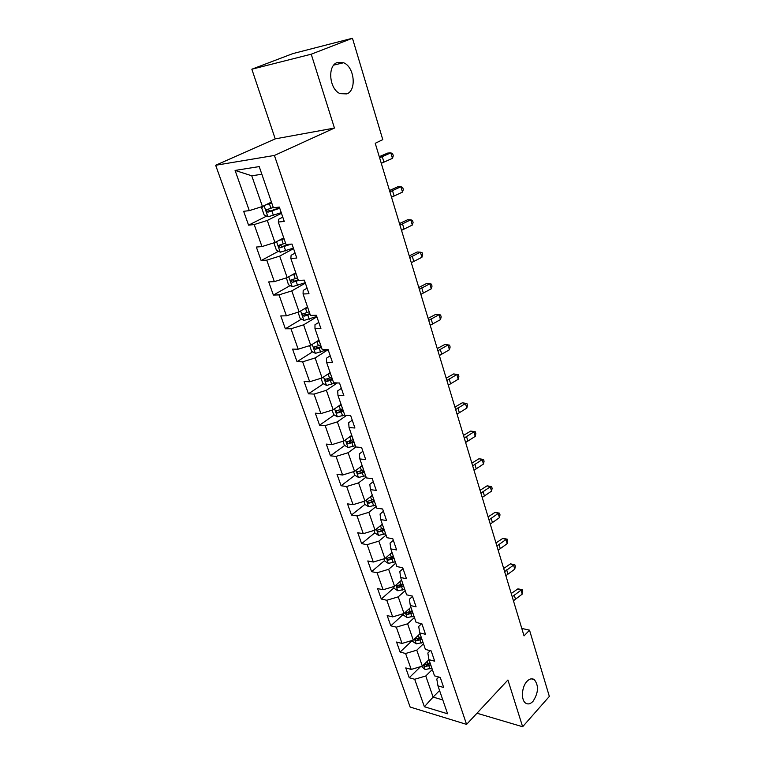 <?xml version="1.0" encoding="UTF-8"?>
<svg xmlns="http://www.w3.org/2000/svg" width="765" height="765" viewBox="0 0 765 765"><rect width="100%" height="100%" fill="white"/><g stroke="black" fill="none" stroke-linecap="round" stroke-linejoin="round"><path stroke-width="1.15" d="M526.961 681.366C529.552 678.698 532 678.115 534.305 679.626C538.904 685.583 538.484 692.794 533.062 701.256C530.451 704.02 527.955 704.632 525.584 703.073C520.822 700.023 521.663 686.76 526.961 681.366M337.231 62.52L343.59 62.749C354.453 66.842 356.863 90.356 346.851 93.894L340.167 93.665C329.38 89.534 327.085 65.761 337.231 62.52M215.654 165.269L410.145 707.042L466.574 724.398L274.415 155.448L215.654 165.269L275.218 138.876L334.448 128.061L311.231 54.2L251.848 69.213L275.218 138.876M251.848 69.213L292.832 53.607L352.455 38.25L311.231 54.2M438.794 677.035L436.786 679.062L437.963 685.861L443.681 687.486L440.248 677.436L434.52 675.858L428.945 659.669L422.337 666.124L416.782 650.173L423.475 643.767M437.963 685.861L447.573 713.774L424.384 706.736L414.687 679.263L409.227 677.723L420.559 666.65M282.792 217.155L278.718 219.22L278.297 222.041L284.245 221.42L279.34 207.076L273.392 207.774L259.211 166.588L235.085 170.423L249.285 210.643L243.653 211.303L248.568 225.159L254.2 224.566L261.965 246.579L256.342 247.047L261.133 260.549L266.755 260.157L274.339 281.625L268.716 281.903L273.392 295.089L279.015 294.879L286.406 315.821L280.793 315.916L285.355 328.778L290.968 328.749L298.187 349.194L292.574 349.117L297.03 361.673L302.644 361.816L309.682 381.764L304.088 381.534L308.438 393.793L314.032 394.09L320.908 413.578L315.323 413.186L319.569 425.168L325.163 425.617L331.876 444.647L326.301 444.111L330.451 455.816L336.026 456.409L342.596 475.008L337.021 474.319L341.085 485.756L346.65 486.492L353.067 504.671L347.511 503.858L351.479 515.036L357.026 515.906L363.299 533.674L357.762 532.727L361.635 543.657L367.181 544.651L373.31 562.026L367.783 560.955L371.58 571.656L377.097 572.765L383.093 589.758L377.585 588.572L381.295 599.033L386.803 600.267L392.675 616.886L387.176 615.596L390.81 625.827L396.299 627.166L402.046 643.442L396.566 642.036L400.114 652.048L405.593 653.501L411.216 669.423L405.746 667.912L409.227 677.723M278.297 222.041L286.053 244.571L292.001 244.073L296.782 258.054L290.834 258.465L298.398 280.43L304.336 280.133L308.993 293.76L303.064 293.98L310.437 315.39L316.366 315.285L320.908 328.577L314.979 328.615L322.17 349.5L328.089 349.576L332.526 362.534L326.607 362.39L333.626 382.777L339.536 383.026L343.858 395.668L337.958 395.362L344.805 415.252L350.695 415.663L354.922 428.008L349.041 427.539L355.725 446.961L361.596 447.525L365.718 459.583L359.846 458.952L366.378 477.924L372.239 478.641L376.265 490.413L370.413 489.638L376.791 508.161L382.634 509.021L386.564 520.525L380.731 519.607L386.966 537.719L392.789 538.713L396.633 549.949L390.81 548.897L396.901 566.597L402.715 567.716L406.473 578.703L400.669 577.527L406.626 594.826L412.411 596.078L416.084 606.808L410.308 605.517L416.131 622.433L421.898 623.8L425.493 634.3L419.727 632.894L425.426 649.437L431.173 650.91L434.683 661.19L428.945 659.669L427.845 653.042L430.274 650.68M352.455 38.25L382.777 139.632L375.233 143.294L524.044 635.897L529.523 630.159L521.787 628.438M411.216 669.423L422.337 666.124M405.593 653.501L416.782 650.173M419.727 632.894L418.704 626.459L421.601 623.733M420.014 633.726L413.282 640.104L407.611 623.8L414.42 617.479M402.046 643.442L413.282 640.104M396.299 627.166L407.611 623.8M410.308 605.517L409.361 599.282L412.526 596.413M410.891 607.219L404.025 613.501L398.23 596.853L405.182 590.628M392.675 616.886L404.025 613.501M386.803 600.267L398.23 596.853M400.669 577.527L399.808 571.503L403.04 568.672M401.568 580.147L394.577 586.325L388.649 569.303L395.734 563.183M383.093 589.758L394.577 586.325M377.097 572.765L388.649 569.303M390.81 548.897L390.045 543.093L393.344 540.319M392.043 552.464L384.91 558.546L378.847 541.132L386.076 535.127M373.31 562.026L384.91 558.546M367.181 544.651L378.847 541.132M380.731 519.607L380.062 514.042L383.418 511.316M382.299 524.168L375.022 530.135L368.835 512.33L376.198 506.44M363.299 533.674L375.022 530.135M357.026 515.906L368.835 512.33M370.413 489.638L369.839 484.312L373.272 481.644M372.335 495.232L364.915 501.085L358.584 482.868L366.1 477.102M353.067 504.671L364.915 501.085M346.65 486.492L358.584 482.868M359.846 458.952L359.378 453.884L362.878 451.283M362.151 465.636L354.578 471.364L348.094 452.727L355.907 446.98M342.596 475.008L354.578 471.364M336.026 456.409L348.094 452.727M349.041 427.539L348.677 422.739L352.254 420.205M351.728 435.352L344.001 440.946L337.365 421.878L346.602 415.376M331.876 444.647L344.001 440.946M325.163 425.617L337.365 421.878M337.958 395.362L337.709 390.858L341.362 388.381M341.056 404.369L333.167 409.82L326.378 390.293L337.355 382.93M320.908 413.578L333.167 409.82M314.032 394.09L326.378 390.293M326.607 362.39L326.483 358.192L330.212 355.792M330.136 372.641L322.084 377.948L315.123 357.953L328.118 349.662M309.682 381.764L322.084 377.948M302.644 361.816L315.123 357.953M314.979 328.615L314.979 324.723L318.795 322.4M318.957 340.167L310.724 345.311L303.6 324.829L316.882 316.796M298.187 349.194L310.724 345.311M290.968 328.749L303.6 324.829M303.064 293.98L303.189 290.432L307.09 288.185M307.511 306.899L299.096 311.881L291.8 290.891L305.359 283.136M286.406 315.821L299.096 311.881M279.015 294.879L291.8 290.891M290.834 258.465L291.111 255.28L295.089 253.11M295.778 272.809L287.181 277.618L279.694 256.112L293.559 248.644M274.339 281.625L287.181 277.618M266.755 260.157L279.694 256.112M283.748 237.877L274.96 242.505L267.291 220.454L281.472 213.292M261.965 246.579L274.96 242.505M254.2 224.566L267.291 220.454M271.422 202.075L262.433 206.493L251.752 175.787L235.085 170.423M249.285 210.643L262.433 206.493M476.978 713.229L522.629 726.75L549.346 696.418L529.523 630.159M522.629 726.75L507.931 679.999L466.574 724.398M334.448 128.061L274.415 155.448M261.85 174.257L251.752 175.787M439.569 690.527L433.105 697.087L442.811 699.937M432.33 669.499L425.77 675.992L433.105 697.087L424.384 706.736M414.687 679.263L425.77 675.992M248.568 225.159L266.603 216.113M261.133 260.549L278.489 251.283M273.392 295.089L290.126 285.603M285.355 328.778L301.515 319.101M297.03 361.673L312.665 351.804M320.535 346.832L321.128 346.459M308.438 393.793L323.566 383.753M329.39 379.88L332.029 378.13M319.569 425.168L334.238 414.955M339.125 411.56L342.682 409.084M330.451 455.816L344.68 445.459M349.251 442.132L351.919 440.191M341.085 485.756L354.903 475.266M359.33 471.909L360.497 471.02M351.479 515.036L364.953 504.374M361.635 543.657L374.85 532.794M371.58 571.656L384.527 560.592M381.295 599.033L394.004 587.797M390.81 625.827L403.279 614.41M400.114 652.048L412.354 640.468M379.612 157.81L390.829 152.866L387.673 153.077L379.268 156.682M381.276 163.318L392.464 158.345L390.829 152.866L392.636 153.602L393.286 155.792L392.464 158.345M263.37 206.034L261.707 207.975L264.107 214.869L268.018 216.82L281.252 212.651M267.836 203.834L271.585 202.553M265.388 205.039L271.757 203.05M273.277 207.449L266.316 209.84L267.874 212.211L279.751 208.271M279.579 207.755L270.303 210.997L268.534 210.079M389.892 191.843L400.908 186.737L397.752 186.803L389.49 190.514M391.517 197.217L402.505 192.091L400.908 186.737L402.667 187.358L403.308 189.49L402.505 192.091M399.932 225.082L410.767 219.823L407.602 219.765L399.483 223.571M401.52 230.341L412.325 225.053L410.767 219.823L412.478 220.349L413.1 222.433L412.325 225.053M274.998 242.476L274.08 243.49L276.423 250.212L280.306 252.211L293.377 248.109M278.651 240.554L284.064 238.795M281.52 239.053L283.863 238.211M285.546 243.088L278.642 245.441L280.191 247.745L291.044 244.15M288.606 244.351L282.572 246.483L280.86 245.661M286.416 277.858L288.434 284.695L292.287 286.741L305.216 282.706M291.436 275.237L296.074 273.669M294.659 273.43L295.845 273M297.509 277.858L290.671 280.181L292.211 282.409L298.646 280.411M298.187 279.818L294.535 281.099L292.89 280.363M409.753 257.576L420.396 252.173L417.231 251.981L409.237 255.883M411.302 262.711L421.917 257.279L420.396 252.173L422.06 252.593L422.672 254.63L421.917 257.279M419.344 289.333L429.815 283.786L426.65 283.49L418.78 287.477M420.865 294.353L431.297 288.797L429.815 283.786L431.431 284.121L432.024 286.12L431.297 288.797M428.725 320.382L439.014 314.711L435.859 314.3L428.113 318.374M430.207 325.297L440.477 319.607L439.014 314.711L440.592 314.96L441.176 316.911L440.477 319.607M298.015 312.216L300.157 318.355L303.992 320.439L316.767 316.471M303.781 309.098L307.788 307.702M309.194 311.785L302.405 314.08L303.944 316.241L310.074 314.367M309.815 313.602L306.22 314.884L304.623 314.224M309.662 345.646L311.604 351.212L315.409 353.344L327.669 349.567M315.754 342.165L319.215 340.913M320.592 344.91L313.86 347.167L315.39 349.27L321.453 347.425M321.176 346.593L317.618 347.865L316.088 347.272M321.023 378.273L322.773 383.294L326.569 385.464L335.768 382.863M327.372 374.468L330.384 373.349M331.723 377.241L325.058 379.469L326.569 381.515L332.565 379.698M332.259 378.799L328.749 380.071L327.286 379.536M437.905 350.762L448.022 344.967L444.867 344.441L437.245 348.591M439.349 355.562L449.447 349.748L448.022 344.967L449.562 345.12L450.126 347.033L449.447 349.748M444.867 344.441L449.562 345.12M332.125 410.136L333.693 414.64L337.461 416.849L344.728 415.013M338.666 406.014L341.286 405.02M342.596 408.826L335.988 411.015L337.489 413.014L343.418 411.226M343.093 410.26L337.489 413.014M446.875 380.473L456.839 374.563L453.674 373.932L446.177 378.159M448.3 385.168L458.235 379.249L456.839 374.563L458.331 374.63L458.885 376.504L458.235 379.249M453.674 373.932L458.331 374.63M342.969 441.262L344.355 445.259L348.104 447.506L355.295 445.727M349.672 436.844L351.938 435.964M353.22 439.684L346.66 441.845L348.161 443.786L354.023 442.027M353.669 440.994L348.161 443.786M455.663 409.543L465.464 403.528L462.309 402.801L454.917 407.095M457.049 414.142L466.832 408.108L465.464 403.528L466.918 403.518L467.463 405.345L466.832 408.108M462.309 402.801L466.918 403.518M353.554 471.67L354.788 475.189L358.508 477.465L365.632 475.744M360.382 466.975L362.342 466.201M363.595 469.834L357.102 471.957L358.584 473.851L364.389 472.12M364.016 471.039L358.584 473.851M464.259 438.001L473.908 431.881L470.752 431.058L463.475 435.419M465.617 442.505L475.237 436.366L473.908 431.881L475.323 431.795L475.859 433.583L475.237 436.366M470.752 431.058L475.323 431.795M363.911 501.391L364.972 504.451L368.673 506.755L375.73 505.082M370.824 496.428L372.517 495.749M373.741 499.306L367.296 501.4L368.778 503.246L374.515 501.544M374.123 500.406L368.778 503.246M472.674 465.856L482.17 459.631L479.014 458.723L471.852 463.15M474.004 470.265L483.48 464.03L482.17 459.631L483.547 459.478L484.073 461.238L483.48 464.03M479.014 458.723L483.547 459.478M374.028 530.432L374.936 533.062L378.618 535.385L385.608 533.769M380.989 525.239L382.462 524.647M383.657 528.118L377.279 530.183L378.732 531.991L384.413 530.308M384.001 529.112L378.732 531.991M480.908 493.129L490.269 486.817L487.114 485.823L480.057 490.308M482.218 497.451L491.551 491.12L490.269 486.817L491.608 486.597L492.125 488.319L491.551 491.12M487.114 485.823L491.608 486.597M383.915 558.842L384.69 561.041L388.343 563.403L395.266 561.826M390.915 553.43L392.196 552.904M393.363 556.298L387.033 558.326L388.486 560.095L394.099 558.44M393.669 557.197L390.418 558.44L388.486 560.095M488.978 519.846L498.197 513.449L495.051 512.359L488.089 516.901M490.26 524.082L499.449 517.666L498.197 513.449L499.507 513.152L500.004 514.835L499.449 517.666M495.051 512.359L499.507 513.152M393.593 586.621L394.224 588.419L397.857 590.8L404.714 589.279M400.592 581.008L401.711 580.539M402.849 583.867L396.576 585.866L398.01 587.587L403.576 585.961M403.126 584.67L399.913 585.904L398.01 587.587M496.887 546.019L505.961 539.535L502.825 538.369L495.969 542.968M498.139 550.159L507.195 543.666L505.961 539.535L507.243 539.182L507.731 540.826L507.195 543.666M502.825 538.369L507.243 539.182M403.059 613.798L403.557 615.203L407.171 617.613L413.961 616.131M410.05 607.993L411.015 607.592M412.134 610.843L405.909 612.803L407.343 614.496L412.842 612.889M412.383 611.551L409.199 612.784L407.343 614.496M504.632 571.656L513.573 565.096L510.437 563.862L503.676 568.5M505.856 575.72L514.778 569.15L513.573 565.096L514.816 564.685L515.294 566.301L514.778 569.15M510.437 563.862L514.816 564.685M412.325 640.381L412.689 641.424L416.275 643.853L423.007 642.418M419.287 634.405L420.128 634.051M421.228 637.235L415.051 639.167L416.466 640.821L421.917 639.244M421.439 637.867L418.292 639.091L416.466 640.821M512.225 596.786L521.032 590.15L517.905 588.84L511.24 593.535M513.43 600.774L522.218 594.118L521.032 590.15L522.246 589.681L522.715 591.269L522.218 594.118M517.905 588.84L522.246 589.681M421.391 666.411L425.197 669.547L431.862 668.151M428.324 660.272L429.05 659.966M430.121 663.083L424.001 664.976L425.407 666.602L430.8 665.043M430.303 663.618L427.195 664.842L425.407 666.602M382.232 156.557L383.887 162.056M264.068 205.689L267.913 216.772M271.9 211.044L273.411 215.424M269.423 203.873L270.944 208.271M270.303 210.997L267.874 212.211M392.464 190.523L394.08 195.897M402.457 223.724L404.035 228.965M276.557 241.663L280.2 252.163M284.178 246.617L285.651 250.891M281.769 239.627L283.241 243.92M282.572 246.483L280.191 247.745M288.74 276.748L292.192 286.693M296.16 281.329L297.595 285.498M293.798 274.492L295.242 278.69M294.535 281.099L292.211 282.409M412.22 256.16L413.769 261.295M421.773 287.879L423.274 292.89M431.106 318.881L432.579 323.796M300.626 310.973L303.896 320.392M307.846 315.19L309.251 319.263M305.541 308.524L306.956 312.617M306.22 314.884L303.944 316.241M312.225 344.374L315.314 353.287M319.254 348.247L320.631 352.216M317.006 341.745L318.383 345.732M317.618 347.865L315.39 349.27M323.547 376.982L326.473 385.417M330.394 380.53L331.733 384.403M328.204 374.171L329.552 378.073M328.749 380.071L326.569 381.515M440.238 349.213L441.682 354.013M334.601 408.826L337.365 416.791M341.276 412.048L342.586 415.844M339.134 405.842L340.454 409.657M449.17 378.885L450.585 383.581M345.397 439.932L348.008 447.449M351.91 442.849L353.181 446.559M349.815 436.786L351.097 440.506M457.91 407.927L459.296 412.526M355.955 470.322L358.412 477.408M362.294 472.952L363.547 476.566M360.267 467.061L361.501 470.657M466.468 436.346L467.826 440.841M366.263 500.023L368.587 506.698M372.45 502.376L373.674 505.914M370.49 496.686L371.675 500.128M474.845 464.173L476.174 468.572M376.342 529.055L378.532 535.328M382.376 531.14L383.571 534.601M380.482 525.651L381.62 528.95M483.05 491.417L484.35 495.73M386.201 557.436L388.257 563.336M392.091 559.272L393.258 562.658M390.265 553.975L391.345 557.13M491.082 518.106L492.354 522.323M395.84 585.206L397.762 590.743M401.587 586.784L402.734 590.102M399.827 581.687L400.86 584.69M498.952 544.24L500.195 548.381M405.278 612.363L407.076 617.556M410.882 613.712L412 616.953M409.179 608.787L410.174 611.665M506.669 569.858L507.884 573.913M414.506 638.938L416.189 643.795M419.975 640.066L421.075 643.241M418.331 635.313L419.287 638.058M514.223 594.96L515.419 598.938M423.533 664.957L425.111 669.48M428.878 665.866L429.949 668.973M427.3 661.276L428.199 663.896M534.305 679.626L531.235 678.832M343.59 62.749L333.808 65.082M267.272 209.361L266.316 209.84M279.483 245.001L278.642 245.441M291.427 279.751L290.671 280.181M303.103 313.66L302.405 314.08M314.511 346.755L313.86 347.167M325.651 379.077L325.058 379.469M336.533 410.633L335.978 411.015M347.167 441.472L346.66 441.845"/></g></svg>
